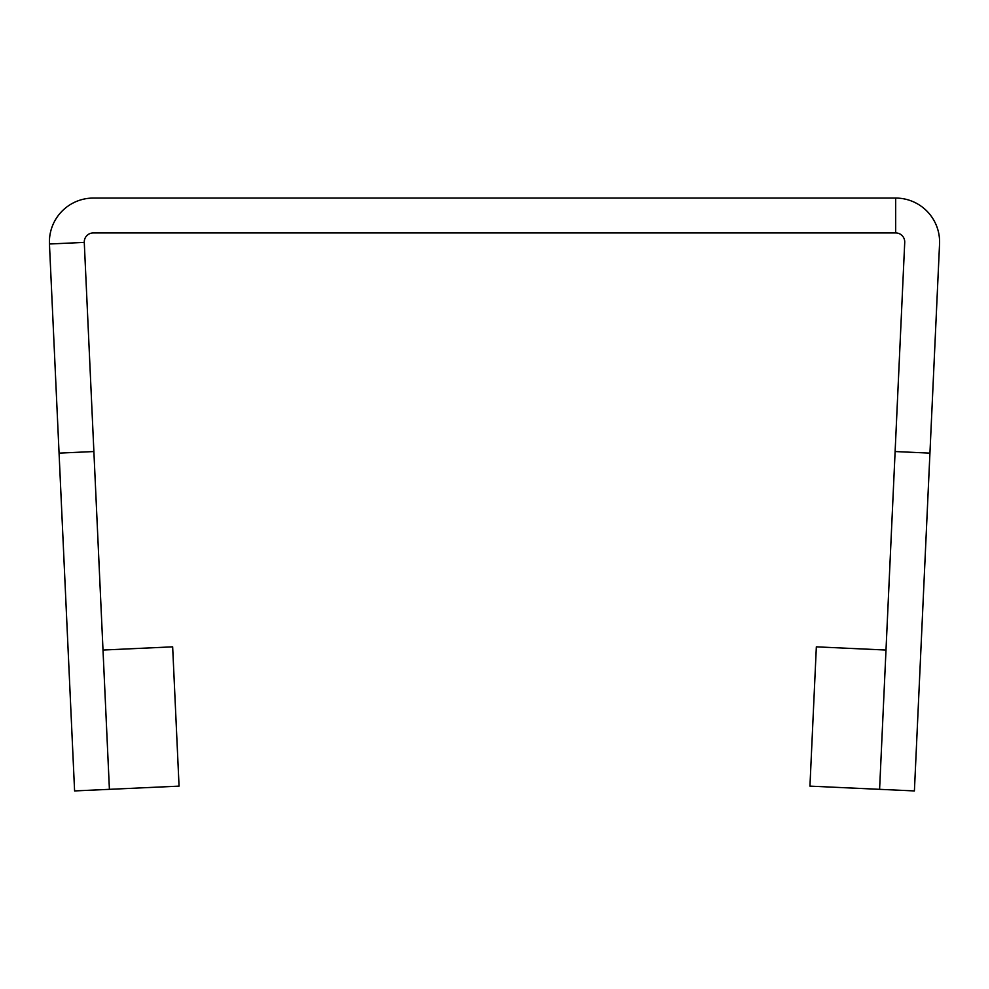 <?xml version="1.0" encoding="UTF-8"?>
<svg xmlns="http://www.w3.org/2000/svg" width="989" height="989" viewBox="0 0 989 989"><rect width="100%" height="100%" fill="white"/><g stroke="black" fill="none" stroke-linecap="round" stroke-linejoin="round"><path stroke-width="1.48" d="M929.932 453.135L895.119 451.54L879.592 789.333L885.996 650.045L816.345 646.843L809.942 786.131L914.405 790.928L939.55 243.999A43.912 43.912 0 0 0 895.675 198.072L93.325 198.072A43.912 43.912 0 0 0 49.45 243.999L59.068 453.135L93.881 451.54L109.408 789.333L179.058 786.131L172.655 646.843L103.004 650.045L109.408 789.333L74.595 790.928L59.068 453.135M895.119 451.54L904.725 242.404A9.062 9.062 0 0 0 895.675 232.922L93.325 232.922A9.062 9.062 0 0 0 84.275 242.404L93.881 451.54M49.45 243.999L84.275 242.404M895.675 198.072L895.675 232.922"/></g></svg>
